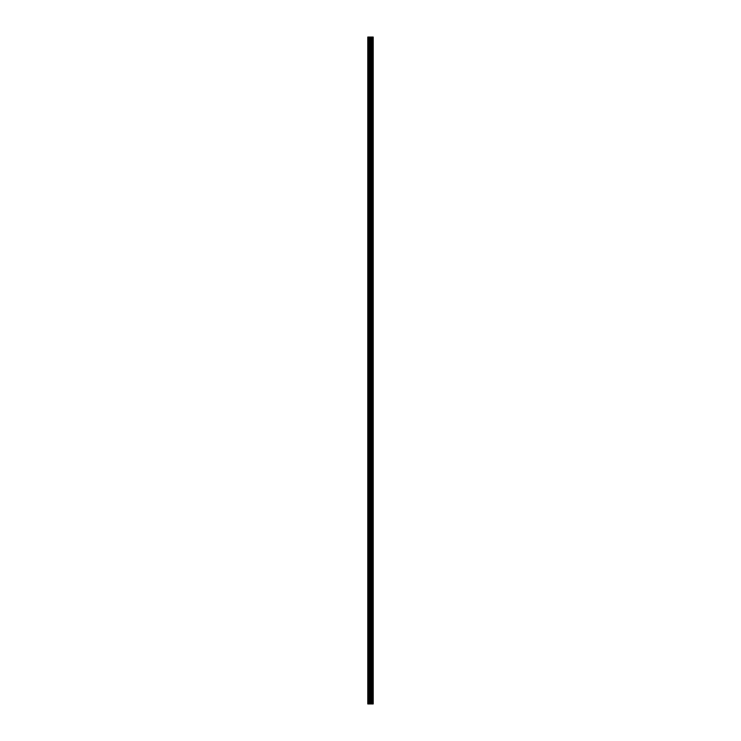 <?xml version="1.0" encoding="UTF-8"?>
<svg xmlns="http://www.w3.org/2000/svg" width="741" height="741" viewBox="0 0 741 741"><rect width="100%" height="100%" fill="white"/><g stroke="black" fill="none" stroke-linecap="round" stroke-linejoin="round"><path stroke-width="1.11" d="M370.055 703.95L373.214 703.95L373.214 37.05L367.786 37.05L367.786 703.95L370.055 703.95L370.055 37.05M371.843 37.05L371.843 703.95L371.825 37.05M372.408 37.05L372.408 703.95L372.39 37.05M373.205 703.95L373.205 37.05M373.158 703.95L373.158 37.05M371.074 703.95L371.074 37.05M370.898 703.95L370.898 37.05M368.036 703.95L368.036 37.05M372.677 703.95L372.677 37.05M372.566 703.95L372.566 37.05M372.519 703.95L372.519 37.05M372.251 703.95L372.251 37.05M371.982 703.95L371.982 37.05M371.713 703.95L371.713 37.05M371.667 703.95L371.667 37.05M371.556 703.95L371.556 37.05M370.824 703.95L370.824 37.05M370.722 703.95L370.722 37.05M370.157 703.95L370.157 37.05M369.213 703.95L369.213 37.05M368.953 703.95L368.953 37.05"/></g></svg>
